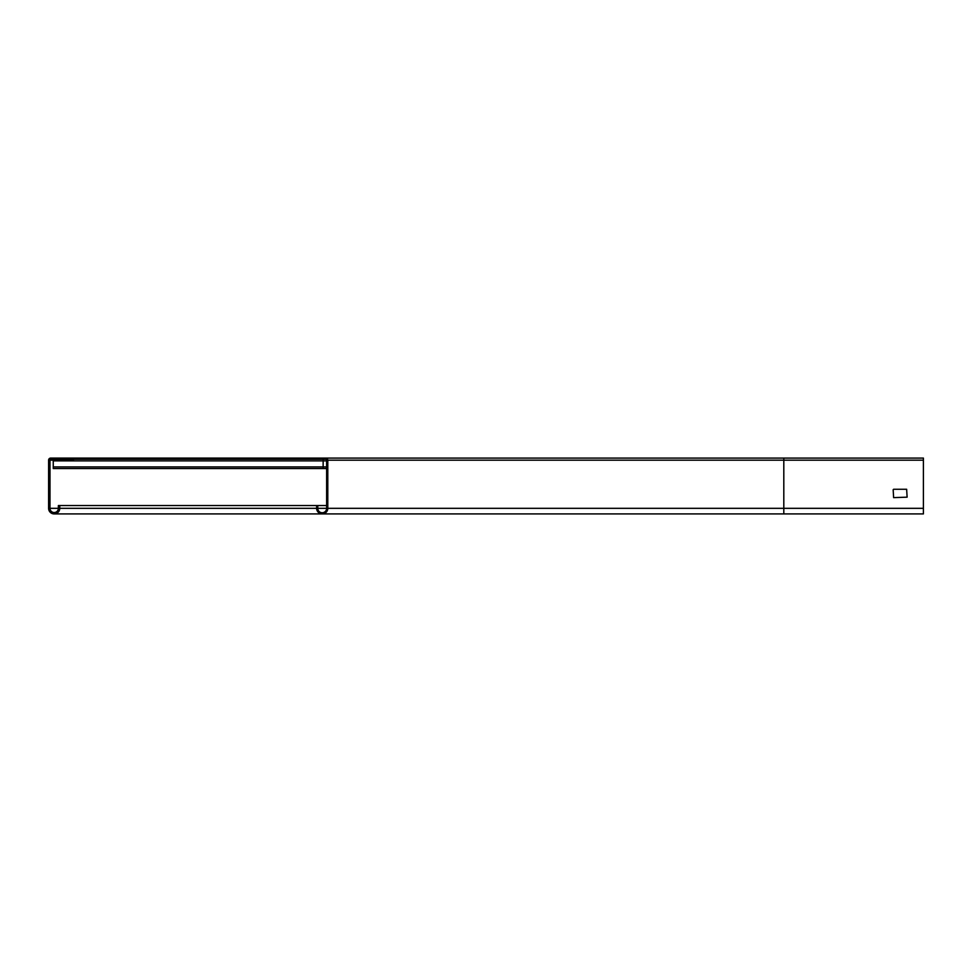 <?xml version="1.0" encoding="UTF-8"?>
<svg xmlns="http://www.w3.org/2000/svg" width="972" height="972" viewBox="0 0 972 972"><rect width="100%" height="100%" fill="white"/><g stroke="black" fill="none" stroke-linecap="round" stroke-linejoin="round"><path stroke-width="1.46" d="M893.62 489.256L906.645 489.256L907.119 497.166L893.62 497.628L893.159 489.718M923.4 508.332L923.4 513.921L783.809 513.921L783.809 458.079L923.4 458.079L923.4 508.332L327.795 508.332L327.795 460.169A2.09 2.09 0 0 0 325.693 458.079L783.809 458.079M325.693 458.079L302.669 458.079L302.669 459.246L325.693 459.246A0.936 0.936 0 0 1 326.628 460.169L326.628 508.332A4.423 4.423 0 0 1 322.206 512.754A4.423 4.423 0 0 1 317.783 508.332L317.783 505.549L326.628 505.549M317.783 505.549L316.629 505.549L316.629 508.332A5.589 5.589 0 0 0 322.206 513.921A5.589 5.589 0 0 0 327.795 508.332M59.766 505.549L59.766 508.332A5.589 5.589 0 0 1 54.189 513.921A5.589 5.589 0 0 1 48.6 508.332L48.6 460.169A2.09 2.09 0 0 1 50.69 458.079L73.726 458.079L73.726 459.477L50.69 459.477A0.693 0.693 0 0 0 49.997 460.169L49.997 508.332A4.192 4.192 0 0 0 54.189 512.523A4.192 4.192 0 0 0 58.369 508.332L58.369 505.549L316.629 505.549M73.726 458.079L302.669 458.079M53.253 460.655L53.253 468.553L326.628 468.553M323.141 468.553L323.141 460.874L53.253 460.874L53.253 459.477M326.628 460.874L323.141 460.874L323.141 459.246M302.669 459.246L73.726 459.246M327.795 460.169L923.4 460.169M326.628 508.332L317.783 508.332M59.766 508.332L316.629 508.332M49.997 508.332L58.369 508.332M49.997 460.169L53.253 460.169M326.628 466.925L53.253 466.925M325.62 512.754L322.206 512.754M923.4 513.921L54.189 513.921M57.883 512.523L54.189 512.523"/></g></svg>
